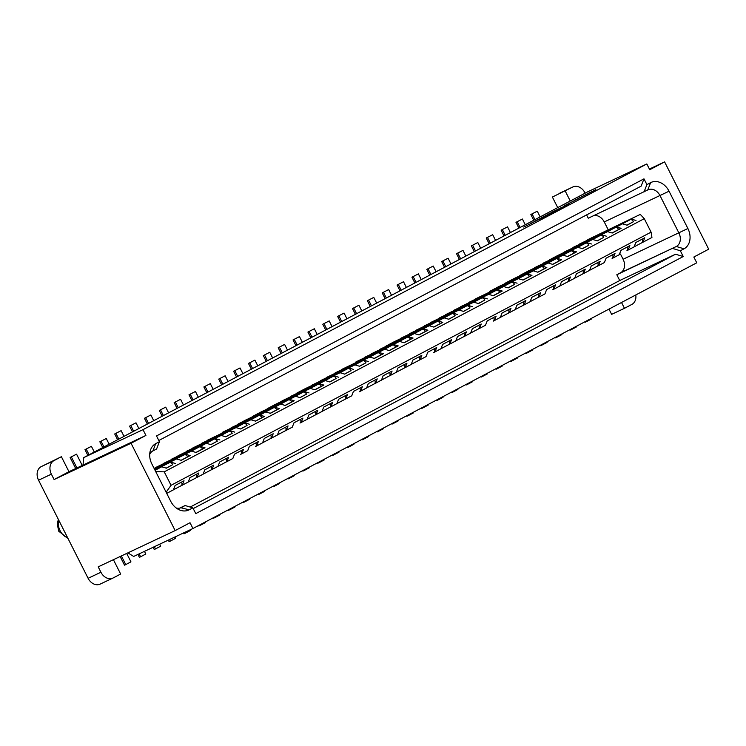 <?xml version="1.0" encoding="UTF-8"?>
<svg xmlns="http://www.w3.org/2000/svg" width="746" height="746" viewBox="0 0 746 746"><rect width="100%" height="100%" fill="white"/><g stroke="black" fill="none" stroke-linecap="round" stroke-linejoin="round"><path stroke-width="1.12" d="M579.26 244.166L621.996 223.996A3.236 2.024 62.2 0 1 622.201 223.921M607.58 231.642L558.073 255.319L607.58 231.642L612.214 233.032L621.129 228.332L616.504 226.943L572.928 247.485L622.444 223.809L627.078 225.199L633.457 221.693A3.236 2.024 62.2 0 0 630.174 219.688L579.25 244.147M612.065 232.994L618.602 229.544A3.236 2.024 62.2 0 0 615.31 227.521L564.386 251.989L607.141 231.838A3.236 2.024 62.2 0 1 607.347 231.754M592.725 239.485L543.209 263.161L592.725 239.485L597.35 240.874L603.728 237.368A3.236 2.024 62.2 0 0 600.446 235.363L557.7 255.514L549.522 259.832L592.277 239.671A3.236 2.024 62.2 0 1 592.483 239.597M577.861 247.318L528.345 270.994L577.861 247.318L582.486 248.707L588.864 245.201A3.236 2.024 62.2 0 0 585.591 243.196L534.658 267.665L577.413 247.513A3.236 2.024 62.2 0 1 577.618 247.439M567.482 256.503L574.019 253.062A3.236 2.024 62.2 0 0 570.727 251.038L527.972 271.19L519.803 275.507L562.549 255.346A3.236 2.024 62.2 0 1 562.754 255.272M552.618 264.345L559.155 260.895A3.236 2.024 62.2 0 0 555.863 258.881L513.108 279.032L504.939 283.34L547.685 263.189A3.236 2.024 62.2 0 1 547.9 263.114M537.763 272.178L544.291 268.737A3.236 2.024 62.2 0 0 540.999 266.714L498.253 286.865L490.075 291.182L532.831 271.022A3.236 2.024 62.2 0 1 533.036 270.947M475.221 299.034L517.966 278.864A3.236 2.024 62.2 0 1 518.172 278.79M522.899 280.02L529.427 276.57A3.236 2.024 62.2 0 0 526.144 274.556L475.211 299.015M460.366 306.876L503.102 286.697A3.236 2.024 62.2 0 1 503.308 286.623M488.686 294.353L439.18 318.038L488.686 294.353L493.32 295.733L502.235 291.033L497.61 289.644L454.034 310.187L503.55 286.511L508.185 287.9L514.563 284.394A3.236 2.024 62.2 0 0 511.28 282.389L460.357 306.858M445.502 314.709L488.238 294.539A3.236 2.024 62.2 0 1 488.443 294.465M493.171 295.696L499.708 292.245A3.236 2.024 62.2 0 0 496.416 290.231L445.493 314.691M473.831 302.186L424.325 325.881L473.831 302.186L478.456 303.575L484.835 300.069A3.236 2.024 62.2 0 0 481.552 298.064L430.629 322.533L473.384 302.372A3.236 2.024 62.2 0 1 473.589 302.298M458.967 310.028L409.461 333.714L458.967 310.028L463.592 311.418L469.971 307.911A3.236 2.024 62.2 0 0 466.688 305.907L415.764 330.366L458.52 310.215A3.236 2.024 62.2 0 1 458.725 310.14M394.597 341.556L444.103 317.861L448.738 319.251L455.116 315.745A3.236 2.024 62.2 0 0 451.834 313.74L400.91 338.208L443.656 318.057A3.236 2.024 62.2 0 1 443.861 317.973M433.724 327.046L440.261 323.605A3.236 2.024 62.2 0 0 436.97 321.582L394.214 341.733L386.046 346.041L428.791 325.89A3.236 2.024 62.2 0 1 428.997 325.815M418.86 334.879L425.397 331.438A3.236 2.024 62.2 0 0 422.105 329.415L371.182 353.884L413.937 333.732A3.236 2.024 62.2 0 1 414.142 333.649M404.006 342.722L410.533 339.281A3.236 2.024 62.2 0 0 407.241 337.257L356.318 361.717L399.073 341.565A3.236 2.024 62.2 0 1 399.278 341.491M341.463 369.578L384.209 349.408A3.236 2.024 62.2 0 1 384.414 349.333M389.142 350.564L395.669 347.114A3.236 2.024 62.2 0 0 392.387 345.09L341.454 369.559M326.608 377.411L369.345 357.241A3.236 2.024 62.2 0 1 369.55 357.166M374.278 358.397L380.814 354.956A3.236 2.024 62.2 0 0 377.523 352.933L326.599 377.401M311.744 385.253L354.49 365.083A3.236 2.024 62.2 0 1 354.695 365.008M354.928 364.887L305.431 388.582L354.928 364.887L359.563 366.277L365.941 362.77A3.236 2.024 62.2 0 0 362.659 360.766L311.735 385.234M340.073 372.73L290.567 396.424L340.073 372.73L344.699 374.119L351.077 370.613A3.236 2.024 62.2 0 0 347.795 368.608L305.049 388.759L296.871 393.077L339.626 372.916A3.236 2.024 62.2 0 1 339.831 372.841M282.016 400.928L324.762 380.758A3.236 2.024 62.2 0 1 324.967 380.684M310.345 388.405L260.83 412.081L310.345 388.405L314.98 389.794L323.895 385.095L319.26 383.705L275.694 404.239L325.209 380.563L329.835 381.952L336.213 378.446A3.236 2.024 62.2 0 0 332.94 376.45L282.007 400.91M314.831 389.748L321.367 386.307A3.236 2.024 62.2 0 0 318.076 384.283L275.321 404.435L267.152 408.752L309.898 388.591A3.236 2.024 62.2 0 1 310.103 388.517M245.975 419.933L295.481 396.247L300.116 397.627L306.494 394.13A3.236 2.024 62.2 0 0 303.212 392.126L260.457 412.277L252.288 416.585L295.034 396.434A3.236 2.024 62.2 0 1 295.248 396.359M285.112 405.423L291.639 401.982A3.236 2.024 62.2 0 0 288.348 399.959L245.602 420.11L237.424 424.427L280.179 404.267A3.236 2.024 62.2 0 1 280.384 404.192M222.569 432.279L265.315 412.109A3.236 2.024 62.2 0 1 265.52 412.034M270.248 413.265L276.775 409.815A3.236 2.024 62.2 0 0 273.484 407.801L222.56 432.26M207.714 440.121L250.451 419.942A3.236 2.024 62.2 0 1 250.656 419.867M255.384 421.098L261.911 417.657A3.236 2.024 62.2 0 0 258.629 415.634L207.705 440.103M192.85 447.954L235.587 427.784A3.236 2.024 62.2 0 1 235.792 427.71M236.034 427.598L186.519 451.274L236.034 427.598L240.669 428.987L247.047 425.481A3.236 2.024 62.2 0 0 243.765 423.476L192.841 447.936M177.986 455.797L220.732 435.627A3.236 2.024 62.2 0 1 220.937 435.543M221.18 435.431L171.673 459.126L221.18 435.431L225.805 436.82L232.183 433.314A3.236 2.024 62.2 0 0 228.901 431.309L177.977 455.778M163.122 463.63L205.868 443.46A3.236 2.024 62.2 0 1 206.073 443.385M154.366 468.926L191.452 451.106L196.086 452.496L205.001 447.796L200.366 446.406L156.8 466.949L206.316 443.273L210.941 444.663L217.319 441.156A3.236 2.024 62.2 0 0 214.037 439.152L163.113 463.611M205.001 447.796L202.455 448.989A3.236 2.024 62.2 0 0 199.182 446.985L154.086 468.376M250.898 419.756L201.392 443.45L250.898 419.756L255.533 421.145L264.448 416.445L259.813 415.056L265.762 411.923L270.388 413.312L279.312 408.603L274.677 407.213L280.627 404.08L285.252 405.47L294.166 400.77L289.541 399.38L295.481 396.247M265.762 411.923L222.196 432.456L259.813 415.056M280.627 404.08L231.12 427.775M369.792 357.054L320.286 380.749L369.792 357.054L374.427 358.444L383.341 353.735L378.707 352.354L384.656 349.212L389.291 350.601L398.205 345.902L393.571 344.512L399.52 341.379L404.145 342.768L413.07 338.059L408.435 336.67L414.375 333.537L419.01 334.926L427.924 330.226L423.299 328.837L429.239 325.704L433.874 327.093L442.788 322.384L438.163 320.994L444.103 317.861M384.656 349.212L335.14 372.888L378.707 352.354M399.52 341.379L355.945 361.922L393.571 344.512M414.375 333.537L364.878 357.231M429.239 325.704L379.733 349.389M518.414 278.678L468.908 302.363L518.414 278.678L523.039 280.058L531.963 275.358L527.329 273.969L533.278 270.835L537.903 272.225L546.818 267.525L542.193 266.135L548.133 262.993L552.767 264.382L561.682 259.683L557.057 258.293L562.997 255.16L567.631 256.549L576.546 251.85L571.912 250.46M533.278 270.835L489.702 291.378L527.329 273.969M548.133 262.993L498.626 286.688M562.997 255.16L513.49 278.855M640.282 214.4L587.801 239.662L640.282 214.4L644.283 218.671L164.241 471.845L171.048 485.301L651.081 232.137L644.283 218.671M190.193 507.056L619.73 280.524L616.821 274.752L676.314 246.497A10.78 8.402 64.8 0 0 678.888 232.957L660.042 195.648A10.78 8.402 64.8 0 0 648.022 189.82A10.78 8.402 64.8 0 0 647.761 189.95L588.258 218.214L586.589 214.904M616.821 274.752L620.532 272.794A10.78 8.402 64.8 0 0 623.106 259.254L620.467 254.032M608.111 229.563L604.26 221.944A10.78 8.402 64.8 0 0 593.76 215.622M642.017 242.655L643.024 242.18L644.74 237.797L635.816 242.506L634.1 246.889L628.16 250.022L629.876 245.639L620.961 250.339L619.245 254.722L613.296 257.855L615.012 253.481L606.097 258.181L604.381 262.564L598.432 265.697L600.148 261.314L591.233 266.014L589.517 270.397L583.577 273.53L585.293 269.157L576.369 273.857L574.653 278.239L568.713 281.373L570.429 276.99L561.514 281.69L559.789 286.072L553.849 289.206L555.565 284.832L546.65 289.532L544.934 293.915L538.985 297.048L540.701 292.665L531.786 297.374L530.07 301.748L524.121 304.89L525.846 300.507L516.922 305.207L515.206 309.59L509.266 312.723L510.982 308.34L502.058 313.05L500.342 317.423L494.402 320.566L496.118 316.183L487.203 320.883L485.487 325.265L479.538 328.399L481.254 324.016L472.339 328.725L470.623 333.098L464.674 336.241L466.39 331.858L457.475 336.558L455.759 340.941L449.819 344.074L451.535 339.691L442.611 344.4L440.895 348.783L434.955 351.916L436.671 347.533L427.756 352.233L426.041 356.616L420.091 359.749L421.807 355.376L412.892 360.076L411.177 364.458L405.227 367.591L406.943 363.209L398.028 367.909L396.312 372.291L390.372 375.425L392.088 371.051L383.164 375.751L381.448 380.134L375.508 383.267L377.224 378.884L368.31 383.584L366.594 387.967L360.644 391.1L362.36 386.726L353.445 391.426L351.73 395.809L345.78 398.942L347.496 394.559L338.581 399.259L336.866 403.642L330.926 406.784L332.641 402.402L323.717 407.102L322.002 411.484L316.062 414.617L317.777 410.235L308.863 414.944L307.138 419.317L301.197 422.46L302.913 418.077L293.999 422.777L292.283 427.16L286.333 430.293L288.049 425.91L279.135 430.619L277.419 434.993L271.469 438.135L273.185 433.752L264.27 438.452L262.555 442.835L256.615 445.968L258.33 441.585L249.406 446.295L247.691 450.668L241.751 453.81L243.466 449.428L234.552 454.127L232.836 458.51L226.887 461.643L228.602 457.261L219.688 461.97L217.972 466.353L212.023 469.486L213.738 465.103L204.824 469.803L203.108 474.186L197.168 477.319L198.884 472.945L189.96 477.645L188.244 482.028L182.304 485.161L184.02 480.778L175.105 485.478L173.389 489.861L166.722 493.376M359.647 391.575L360.644 391.1M374.501 383.733L375.508 383.267M329.918 407.251L330.926 406.784M344.783 399.418L345.78 398.942M419.093 360.225L420.091 359.749M433.958 352.382L434.955 351.916M389.365 375.9L390.372 375.425M404.229 368.058L405.227 367.591M240.753 454.277L241.751 453.81M255.608 446.444L256.615 445.968M211.025 469.952L212.023 469.486M225.889 462.119L226.887 461.643M300.2 422.926L301.197 422.46M315.054 415.093L316.062 414.617M270.472 438.601L271.469 438.135M285.336 430.768L286.333 430.293M597.434 266.163L598.432 265.697M612.298 258.33L613.296 257.855M567.706 281.848L568.713 281.373M582.57 274.006L583.577 273.53M627.153 250.488L628.16 250.022M651.081 232.137L651.939 237.48L643.024 242.18M478.54 328.874L479.538 328.399M493.404 321.032L494.402 320.566M448.812 344.549L449.819 344.074M463.676 336.707L464.674 336.241M537.987 297.523L538.985 297.048M552.851 289.681L553.849 289.206M508.259 313.199L509.266 312.723M523.123 305.356L524.121 304.89M196.161 477.794L197.168 477.319M319.26 383.705L325.209 380.563M364.869 357.213L408.435 336.67M154.236 468.656L191.452 451.106M200.366 446.406L206.316 443.273M231.111 427.756L274.677 407.213M245.975 419.914L289.541 399.38M498.626 286.669L542.193 266.135M513.481 278.836L557.057 258.293M616.504 226.943L622.444 223.809M379.723 349.38L423.299 328.837M394.587 341.537L438.163 320.994M497.61 289.644L503.55 286.511M181.306 485.627L182.304 485.161M154.375 468.945L184.318 454.827L154.562 469.309L176.588 458.949L181.222 460.338L190.137 455.629L185.502 454.239M169.454 462.66L154.898 469.98L161.723 466.782L166.358 468.171L172.736 464.665A3.236 2.024 62.2 0 0 169.454 462.66L154.711 469.616L176.588 458.949M100.393 583.987A10.78 8.402 -115.2 0 1 100.132 584.118A10.78 8.402 -115.2 0 1 88.103 578.29L100.924 572.238A10.78 8.402 64.8 0 0 112.954 578.066A10.78 8.402 64.8 0 0 113.215 577.936L120.647 574.019L113.411 559.687M51.381 474.158L54.104 479.547L68.968 471.705L61.386 456.711L53.954 460.627A10.78 8.402 64.8 0 0 51.381 474.158L38.559 480.21L88.103 578.29M38.559 480.21A10.78 8.402 -115.2 0 1 41.133 466.67L53.954 460.627M61.386 456.711L41.133 466.67M585.125 193.177L584.92 192.776A10.78 8.402 64.8 0 0 572.9 186.948A10.78 8.402 64.8 0 0 572.639 187.078L552.376 197.047L557.728 207.63M572.639 187.078L552.376 197.047M83.766 457.587L83.011 465.084L145.918 435.431L142.999 429.659L83.766 457.587L587.578 191.881L646.819 163.952L649.738 169.724L664.593 161.882L649.393 169.053M142.999 429.659L646.819 163.952M565.207 191.004L570.261 201.01M127.883 552.87L133.693 556.441L192.934 528.513L190.025 522.741L175.161 530.583L98.211 566.857L100.924 572.238M664.593 161.882L708.7 249.192L693.836 257.034L696.755 262.806L192.934 528.513M621.521 302.484L624.467 308.312L631.899 304.396A10.78 8.402 64.8 0 0 635.779 294.959M624.467 308.312L611.636 314.355L608.978 309.096M155.065 470.297L161.723 466.782M54.104 479.547L131.054 443.264L175.161 530.583M131.054 443.264L145.918 435.431M644.04 191.909L646.903 184.607L650.615 182.649A16.16 12.598 -115.2 0 1 669.05 191.2L687.896 228.509A16.16 12.598 -115.2 0 1 684.035 248.81L680.324 250.768L672.603 248.455M619.73 280.524L675.522 254.218L683.233 256.54L680.324 250.768M683.233 256.54L195.769 513.621L192.85 507.849L189.139 509.816A16.16 12.598 -115.2 0 1 178.462 509.425A16.16 12.598 -115.2 0 1 170.703 501.265L151.858 463.956A16.16 12.598 -115.2 0 1 150.03 451.759A16.16 12.598 -115.2 0 1 155.718 443.656L159.43 441.697L156.576 448.999L152.855 450.957A10.78 8.402 64.8 0 0 149.704 454.398M646.903 184.607L643.985 178.844L156.52 435.925L159.43 441.697M559.808 193.13A10.78 8.402 -115.2 0 1 560.069 193A10.78 8.402 -115.2 0 1 560.339 192.878M643.985 178.844L641.131 186.146L158.833 440.504M193.223 508.576L675.522 254.218M179.637 508.129L185.139 505.536L192.85 507.849M176.224 507.989A10.78 8.402 64.8 0 0 181.157 507.625A10.78 8.402 64.8 0 0 181.418 507.494L185.139 505.536M68.968 471.705L83.011 465.084M338.759 377.252L334.124 375.863M309.03 392.928L304.405 391.538M249.584 424.278L244.958 422.889M234.72 432.12L230.094 430.731M219.865 439.954L215.23 438.564M175.273 463.471L170.648 462.082M164.241 471.845L155.709 471.575M635.993 220.49L631.358 219.1M606.274 236.165L601.64 234.785M591.41 244.007L586.776 242.618M517.099 283.2L512.465 281.811M487.371 298.876L482.746 297.486M472.516 306.709L467.882 305.319M457.652 314.551L453.018 313.161M368.477 361.577L363.852 360.187M353.613 369.419L348.988 368.03M171.048 485.301L166.134 492.22M172.746 464.683L166.209 468.134M161.947 466.847A3.236 2.024 62.2 0 1 162.852 467.127M76.549 454.165L70.124 457.485L76.549 454.165L82.246 465.448M71.346 456.906L76.922 467.956M70.124 457.485L75.7 468.535M173.52 489.516A3.236 2.024 -117.8 0 0 173.753 488.919M181.166 485.721L173.408 489.805L181.11 485.739A3.236 2.024 -117.8 0 0 181.166 485.721A3.236 2.024 -117.8 0 0 181.539 482.093M120.143 556.516L124.526 565.179L125.748 564.601L121.365 555.938M125.748 564.601L130.951 561.859L126.689 553.429M499.699 292.236L502.235 291.033M484.844 300.088L478.307 303.529M529.418 276.552L531.963 275.358M514.563 284.413L508.035 287.853M440.252 323.587L442.788 322.384M425.388 331.42L427.924 330.226M469.98 307.921L463.452 311.371M455.116 315.763L448.588 319.204M618.593 229.526L621.129 228.332M603.738 237.387L597.21 240.827M633.466 221.711L626.929 225.152M559.146 260.876L561.682 259.683M544.282 268.719L546.818 267.525M588.874 245.22L582.346 248.67M574.01 253.043L576.546 251.85M261.911 417.639L264.448 416.445M247.057 425.49L240.52 428.941M291.63 401.963L294.166 400.77M276.766 409.806L279.312 408.603M202.464 449.008L195.937 452.449M184.318 454.827A3.236 2.024 62.2 0 1 187.61 456.85L190.137 455.629M187.61 456.85L181.073 460.291M232.192 433.333L225.656 436.774M217.328 441.175L210.801 444.616M380.805 354.937L383.341 353.735M365.95 362.789L359.413 366.239M410.524 339.262L413.07 338.059M395.66 347.095L398.205 345.902M321.358 386.288L323.895 385.095M306.503 394.14L299.967 397.59M351.086 370.631L344.559 374.072M336.222 378.464L329.695 381.915M188.384 481.674A3.236 2.024 -117.8 0 0 188.617 481.077M196.021 477.878L188.272 481.972L195.974 477.906A3.236 2.024 -117.8 0 0 196.021 477.878A3.236 2.024 -117.8 0 0 196.394 474.251M137.926 554.446L139.39 557.337L140.612 556.768L139.148 553.868M140.612 556.768L145.806 554.017L144.463 551.359M203.248 473.841A3.236 2.024 -117.8 0 0 203.481 473.244M210.885 470.036L203.126 474.13L210.838 470.064A3.236 2.024 -117.8 0 0 210.885 470.036A3.236 2.024 -117.8 0 0 211.258 466.409M153.126 547.275L154.245 549.504L155.466 548.925L154.347 546.706M155.466 548.925L160.67 546.184L159.663 544.198M218.112 465.998A3.236 2.024 -117.8 0 0 218.345 465.401M225.749 462.203L217.991 466.297L225.702 462.231A3.236 2.024 -117.8 0 0 225.749 462.203A3.236 2.024 -117.8 0 0 226.122 458.576M168.326 540.113L169.109 541.661L170.33 541.092L169.547 539.535M170.33 541.092L175.534 538.342L174.872 537.027M232.966 458.165A3.236 2.024 -117.8 0 0 233.2 457.568M240.613 454.361L240.557 454.389A3.236 2.024 -117.8 0 0 240.613 454.361A3.236 2.024 -117.8 0 0 240.986 450.733M183.525 532.942L183.973 533.828L185.195 533.25L184.747 532.374M185.195 533.25L190.398 530.509L190.071 529.865M247.831 450.323A3.236 2.024 -117.8 0 0 248.064 449.726M255.477 446.528L255.421 446.556A3.236 2.024 -117.8 0 0 255.477 446.528A3.236 2.024 -117.8 0 0 255.841 442.9M198.595 525.52L198.837 525.986L200.059 525.408L199.797 524.895M200.059 525.408L205.253 522.666L204.991 522.153M262.695 442.49A3.236 2.024 -117.8 0 0 262.928 441.884M270.332 438.685L262.583 442.779L270.285 438.713A3.236 2.024 -117.8 0 0 270.332 438.685A3.236 2.024 -117.8 0 0 270.705 435.058M213.459 517.687L213.692 518.153L214.913 517.575L214.652 517.053M214.913 517.575L220.117 514.833L219.856 514.311M277.559 434.648A3.236 2.024 -117.8 0 0 277.792 434.051M285.196 430.852L277.437 434.937L285.149 430.871A3.236 2.024 -117.8 0 0 285.196 430.852A3.236 2.024 -117.8 0 0 285.569 427.225M228.323 509.844L228.556 510.311L229.777 509.732L229.516 509.22M229.777 509.732L234.981 506.991L234.72 506.478M292.413 426.805A3.236 2.024 -117.8 0 0 292.646 426.208M300.06 423.01L300.004 423.038A3.236 2.024 -117.8 0 0 300.06 423.01A3.236 2.024 -117.8 0 0 300.433 419.383M243.187 502.011L243.42 502.478L244.641 501.899L244.38 501.377M244.641 501.899L249.845 499.158L249.584 498.636M307.277 418.972A3.236 2.024 -117.8 0 0 307.511 418.375M314.924 415.177L307.165 419.261L314.868 415.196A3.236 2.024 -117.8 0 0 314.924 415.177A3.236 2.024 -117.8 0 0 315.288 411.55M258.051 494.169L258.284 494.635L259.505 494.057L259.244 493.544M259.505 494.057L264.709 491.316L264.438 490.803M322.141 411.13A3.236 2.024 -117.8 0 0 322.375 410.533M329.779 407.335L322.03 411.428L329.732 407.363A3.236 2.024 -117.8 0 0 329.779 407.335A3.236 2.024 -117.8 0 0 330.152 403.707M272.905 486.336L273.148 486.802L274.36 486.224L274.099 485.702M274.36 486.224L279.564 483.483L279.302 482.96M337.005 403.297A3.236 2.024 -117.8 0 0 337.239 402.7M344.643 399.502L336.884 403.586L344.596 399.52A3.236 2.024 -117.8 0 0 344.643 399.502A3.236 2.024 -117.8 0 0 345.016 395.874M287.769 478.494L288.003 478.96L289.224 478.382L288.963 477.869M289.224 478.382L294.428 475.64L294.166 475.118M351.86 395.455A3.236 2.024 -117.8 0 0 352.103 394.858M359.507 391.659L359.451 391.687A3.236 2.024 -117.8 0 0 359.507 391.659A3.236 2.024 -117.8 0 0 359.88 388.032M302.634 470.661L302.867 471.118L304.088 470.549L303.827 470.027M304.088 470.549L309.292 467.807L309.03 467.285M366.724 387.622A3.236 2.024 -117.8 0 0 366.957 387.025M374.371 383.826L366.612 387.911L374.315 383.845A3.236 2.024 -117.8 0 0 374.371 383.826A3.236 2.024 -117.8 0 0 374.734 380.199M317.498 462.818L317.731 463.285L318.952 462.707L318.691 462.194M318.952 462.707L324.156 459.965L323.885 459.443M381.588 379.779A3.236 2.024 -117.8 0 0 381.821 379.182M389.225 375.984L381.476 380.078L389.179 376.012A3.236 2.024 -117.8 0 0 389.225 375.984A3.236 2.024 -117.8 0 0 389.599 372.357M332.352 454.985L332.595 455.442L333.816 454.874L333.546 454.351M333.816 454.874L339.01 452.123L338.749 451.61M396.452 371.946A3.236 2.024 -117.8 0 0 396.685 371.349M404.09 368.142L396.331 372.235L404.043 368.17A3.236 2.024 -117.8 0 0 404.09 368.142A3.236 2.024 -117.8 0 0 404.463 364.524M347.216 447.143L347.45 447.609L348.671 447.031L348.41 446.509M348.671 447.031L353.874 444.29L353.613 443.767M411.316 364.104A3.236 2.024 -117.8 0 0 411.55 363.507M411.195 364.393L418.907 360.337A3.236 2.024 -117.8 0 0 418.954 360.309A3.236 2.024 -117.8 0 0 419.327 356.681M362.08 439.301L362.314 439.767L363.535 439.198L363.274 438.676M363.535 439.198L368.738 436.447L368.477 435.934M426.171 356.271A3.236 2.024 -117.8 0 0 426.404 355.674M433.818 352.466L433.762 352.494A3.236 2.024 -117.8 0 0 433.818 352.466A3.236 2.024 -117.8 0 0 434.191 348.839M376.944 431.468L377.178 431.934L378.399 431.356L378.138 430.834M378.399 431.356L383.603 428.614L383.341 428.092M441.035 348.429A3.236 2.024 -117.8 0 0 441.268 347.832M448.672 344.633L440.923 348.727L448.626 344.661A3.236 2.024 -117.8 0 0 448.672 344.633A3.236 2.024 -117.8 0 0 449.045 341.006M391.799 423.625L392.042 424.092L393.263 423.523L393.002 423.001M393.263 423.523L398.457 420.772L398.196 420.259M455.899 340.596A3.236 2.024 -117.8 0 0 456.132 339.99M455.787 340.885L463.49 336.819A3.236 2.024 -117.8 0 0 463.536 336.791A3.236 2.024 -117.8 0 0 463.909 333.164M406.663 415.792L406.896 416.259L408.118 415.681L407.857 415.158M408.118 415.681L413.321 412.939L413.06 412.417M470.763 332.753A3.236 2.024 -117.8 0 0 470.996 332.156M478.4 328.958L470.642 333.042L478.354 328.986A3.236 2.024 -117.8 0 0 478.4 328.958A3.236 2.024 -117.8 0 0 478.773 325.331M421.527 407.95L421.76 408.416L422.982 407.838L422.721 407.325M422.982 407.838L428.185 405.097L427.924 404.584M485.618 324.92A3.236 2.024 -117.8 0 0 485.851 324.314M493.265 321.116L493.209 321.144A3.236 2.024 -117.8 0 0 493.265 321.116A3.236 2.024 -117.8 0 0 493.638 317.488M436.391 400.117L436.624 400.583L437.846 400.005L437.585 399.483M437.846 400.005L443.049 397.264L442.788 396.741M500.482 317.078A3.236 2.024 -117.8 0 0 500.715 316.481M508.129 313.283L500.37 317.367L508.073 313.301A3.236 2.024 -117.8 0 0 508.129 313.283A3.236 2.024 -117.8 0 0 508.492 309.655M451.255 392.275L451.489 392.741L452.71 392.163L452.449 391.65M452.71 392.163L457.913 389.421L457.643 388.908M515.346 309.236A3.236 2.024 -117.8 0 0 515.579 308.639M522.983 305.44L515.234 309.534L522.937 305.468A3.236 2.024 -117.8 0 0 522.983 305.44A3.236 2.024 -117.8 0 0 523.356 301.813M466.11 384.442L466.343 384.908L467.565 384.33L467.304 383.808M467.565 384.33L472.768 381.588L472.507 381.066M530.21 301.403A3.236 2.024 -117.8 0 0 530.443 300.806M537.847 297.607L530.089 301.692L537.801 297.626A3.236 2.024 -117.8 0 0 537.847 297.607A3.236 2.024 -117.8 0 0 538.22 293.98M480.974 376.599L481.207 377.066L482.429 376.488L482.168 375.975M482.429 376.488L487.632 373.746L487.371 373.224M545.065 293.56A3.236 2.024 -117.8 0 0 545.307 292.964M552.711 289.765L552.655 289.793A3.236 2.024 -117.8 0 0 552.711 289.765A3.236 2.024 -117.8 0 0 553.084 286.138M495.838 368.766L496.071 369.233L497.293 368.655L497.032 368.132M497.293 368.655L502.496 365.913L502.235 365.391M559.929 285.727A3.236 2.024 -117.8 0 0 560.162 285.131M567.575 281.932L559.817 286.016L567.519 281.951A3.236 2.024 -117.8 0 0 567.575 281.932A3.236 2.024 -117.8 0 0 567.939 278.305M510.702 360.924L510.935 361.39L512.157 360.812L511.896 360.299M512.157 360.812L517.36 358.071L517.09 357.548M574.793 277.885A3.236 2.024 -117.8 0 0 575.026 277.288M582.43 274.09L574.681 278.183L582.384 274.118A3.236 2.024 -117.8 0 0 582.43 274.09A3.236 2.024 -117.8 0 0 582.803 270.462M525.557 353.091L525.799 353.548L527.021 352.979L526.751 352.457M527.021 352.979L532.215 350.238L531.954 349.715M589.657 270.052A3.236 2.024 -117.8 0 0 589.89 269.455M597.294 266.257L589.536 270.341L597.248 266.275A3.236 2.024 -117.8 0 0 597.294 266.257A3.236 2.024 -117.8 0 0 597.667 262.629M540.421 345.249L540.654 345.715L541.876 345.137L541.615 344.624M541.876 345.137L547.079 342.395L546.818 341.873M604.512 262.21A3.236 2.024 -117.8 0 0 604.754 261.613M612.158 258.414L612.102 258.442A3.236 2.024 -117.8 0 0 612.158 258.414A3.236 2.024 -117.8 0 0 612.531 254.787M555.285 337.416L555.518 337.873L556.74 337.304L556.479 336.782M556.74 337.304L561.943 334.553L561.682 334.04M619.376 254.377A3.236 2.024 -117.8 0 0 619.609 253.78M627.022 250.572L626.966 250.6A3.236 2.024 -117.8 0 0 627.022 250.572A3.236 2.024 -117.8 0 0 627.395 246.945M570.149 329.573L570.382 330.04L571.604 329.462L571.343 328.939M571.604 329.462L576.807 326.72L576.546 326.198M634.24 246.534A3.236 2.024 -117.8 0 0 634.473 245.938M641.877 242.739L634.128 246.833L641.83 242.767A3.236 2.024 -117.8 0 0 641.877 242.739A3.236 2.024 -117.8 0 0 642.25 239.112M585.004 321.731L585.246 322.197L586.468 321.629L586.197 321.106M586.468 321.629L591.662 318.878L591.401 318.365M176.811 459.014A3.236 2.024 62.2 0 1 177.716 459.284M91.413 446.322L84.988 449.642L91.413 446.322L94.294 452.039M86.21 449.064L89.091 454.78M84.988 449.642L87.897 455.405M154.226 468.637L191.004 451.302A3.236 2.024 62.2 0 1 191.209 451.218M191.666 451.171A3.236 2.024 62.2 0 1 192.58 451.442M106.268 438.489L99.843 441.809L106.268 438.489L109.158 444.196M101.064 441.231L103.955 446.938M99.843 441.809L102.761 447.572M206.53 443.338A3.236 2.024 62.2 0 1 207.435 443.609M121.132 430.647L114.707 433.967L121.132 430.647L124.013 436.363M115.928 433.389L118.819 439.105M114.707 433.967L117.616 439.73M221.394 435.496A3.236 2.024 62.2 0 1 222.299 435.767M135.996 422.814L129.571 426.134L135.996 422.814L138.877 428.521M130.792 425.556L133.674 431.263M129.571 426.134L132.48 431.897M236.258 427.663A3.236 2.024 62.2 0 1 237.163 427.934M150.86 414.972L144.435 418.292L150.86 414.972L153.741 420.679M145.656 417.713L148.538 423.43M144.435 418.292L147.344 424.054M251.113 419.821A3.236 2.024 62.2 0 1 252.027 420.091M165.715 407.139L159.299 410.459L165.715 407.139L168.605 412.846M160.521 409.88L163.402 415.587M159.299 410.459L162.208 416.221M265.977 411.988A3.236 2.024 62.2 0 1 266.891 412.258M180.579 399.296L174.154 402.616L180.579 399.296L183.46 405.003M175.375 402.038L178.266 407.754M174.154 402.616L177.072 408.379M280.841 404.145A3.236 2.024 62.2 0 1 281.746 404.416M195.443 391.464L189.018 394.774L195.443 391.464L198.324 397.17M190.239 394.205L193.121 399.912M189.018 394.774L191.927 400.546M295.705 396.312A3.236 2.024 62.2 0 1 296.61 396.583M210.307 383.621L203.882 386.941L210.307 383.621L213.188 389.328M205.103 386.363L207.985 392.079M203.882 386.941L206.791 392.704M310.56 388.47A3.236 2.024 62.2 0 1 311.474 388.741M225.161 375.779L218.746 379.099L225.161 375.779L228.052 381.495M219.967 378.53L222.849 384.237M218.746 379.099L221.655 384.871M325.424 380.628A3.236 2.024 62.2 0 1 326.338 380.908M240.025 367.946L233.601 371.266L240.025 367.946L242.907 373.653M234.822 370.687L237.713 376.394M233.601 371.266L236.519 377.028M340.288 372.795A3.236 2.024 62.2 0 1 341.192 373.065M254.89 360.104L248.465 363.423L254.89 360.104L257.771 365.82M249.686 362.854L252.568 368.561M248.465 363.423L251.374 369.186M355.152 364.953A3.236 2.024 62.2 0 1 356.056 365.232M269.754 352.271L263.329 355.59L269.754 352.271L272.635 357.977M264.55 355.012L267.432 360.719M263.329 355.59L266.238 361.353M370.007 357.12A3.236 2.024 62.2 0 1 370.921 357.39M284.608 344.428L278.193 347.748L284.608 344.428L287.499 350.144M279.414 347.17L282.296 352.886M278.193 347.748L281.102 353.511M384.871 349.277A3.236 2.024 62.2 0 1 385.785 349.557M299.472 336.595L293.047 339.915L299.472 336.595L302.363 342.302M294.269 339.337L297.16 345.044M293.047 339.915L295.966 345.678M399.735 341.444A3.236 2.024 62.2 0 1 400.639 341.715M314.336 328.753L307.911 332.073L314.336 328.753L317.218 334.469M309.133 331.494L312.024 337.211M307.911 332.073L310.821 337.835M414.599 333.602A3.236 2.024 62.2 0 1 415.503 333.872M329.2 320.92L322.776 324.24L329.2 320.92L332.082 326.627M323.997 323.661L326.879 329.368M322.776 324.24L325.685 330.002M429.463 325.769A3.236 2.024 62.2 0 1 430.367 326.039M344.065 313.078L337.64 316.397L344.065 313.078L346.946 318.794M338.861 315.819L341.743 321.535M337.64 316.397L340.549 322.16M444.318 317.927A3.236 2.024 62.2 0 1 445.231 318.197M358.919 305.245L352.494 308.564L358.919 305.245L361.81 310.951M353.716 307.986L356.607 313.693M352.494 308.564L355.413 314.327M459.182 310.094A3.236 2.024 62.2 0 1 460.086 310.364M373.783 297.402L367.358 300.722L373.783 297.402L376.665 303.109M368.58 300.144L371.471 305.86M367.358 300.722L370.277 306.485M474.046 302.251A3.236 2.024 62.2 0 1 474.95 302.522M388.647 289.569L382.222 292.889L388.647 289.569L391.529 295.276M383.444 292.311L386.325 298.018M382.222 292.889L385.132 298.652M488.91 294.418A3.236 2.024 62.2 0 1 489.814 294.689M403.511 281.727L397.086 285.047L403.511 281.727L406.393 287.434M398.308 284.468L401.189 290.185M397.086 285.047L399.996 290.809M503.764 286.576A3.236 2.024 62.2 0 1 504.678 286.846M418.366 273.885L411.951 277.204L418.366 273.885L421.257 279.601M413.172 276.635L416.054 282.342M411.951 277.204L414.86 282.976M518.629 278.734A3.236 2.024 62.2 0 1 519.542 279.013M433.23 266.052L426.805 269.371L433.23 266.052L436.112 271.758M428.027 268.793L430.918 274.509M426.805 269.371L429.724 275.134M533.493 270.901A3.236 2.024 62.2 0 1 534.397 271.171M448.094 258.209L441.669 261.529L448.094 258.209L450.976 263.925M442.891 260.96L445.772 266.667M441.669 261.529L444.579 267.301M548.357 263.058A3.236 2.024 62.2 0 1 549.261 263.338M462.958 250.376L456.533 253.696L462.958 250.376L465.84 256.083M457.755 253.118L460.636 258.825M456.533 253.696L459.443 259.459M563.211 255.225A3.236 2.024 62.2 0 1 564.125 255.496M477.813 242.534L471.397 245.854L477.813 242.534L480.704 248.25M472.619 245.285L475.5 250.992M471.397 245.854L474.307 251.616M578.075 247.383A3.236 2.024 62.2 0 1 578.989 247.663M492.677 234.701L486.252 238.021L492.677 234.701L495.568 240.408M487.474 237.442L490.364 243.149M486.252 238.021L489.171 243.783M592.939 239.55A3.236 2.024 62.2 0 1 593.844 239.82M507.541 226.859L501.116 230.178L507.541 226.859L510.423 232.575M502.338 229.6L505.219 235.316M501.116 230.178L504.026 235.941M607.803 231.708A3.236 2.024 62.2 0 1 608.708 231.978M522.405 219.026L515.98 222.345L522.405 219.026L525.287 224.732M517.202 221.767L520.083 227.474M515.98 222.345L518.89 228.108M622.658 223.875A3.236 2.024 62.2 0 1 623.572 224.145M537.26 211.183L530.844 214.503L537.26 211.183L540.151 216.899M532.066 213.925L534.947 219.641M530.844 214.503L533.754 220.266M560.377 208.209L567.734 204.628M567.725 204.609L568.508 204.199M557.178 209.887L563.556 206.782L557.178 209.887M555.779 210.642L562.559 207.295M561.719 207.658L562.549 207.276M559.714 208.787L560.395 208.498M560.386 208.479L563.528 206.782M551.089 213.104L555.369 210.969M553.616 211.892L557.504 209.962M555.593 210.997L559.286 209.057M549.942 213.71L554.865 211.388L549.942 213.71M546.594 215.51L554.875 211.407M553.513 212.069L547.536 215.034L553.513 212.069M553.084 212.293L548.319 214.699M539.181 219.38L547.256 215.398M544.85 216.499L543.442 217.263M543.787 216.955L544.31 216.75M545.746 216.135L544.86 216.517M552.497 211.92L556.777 209.794M555.024 210.717L558.922 208.787M556.992 209.794L557.57 209.551M560.694 207.882L557.56 209.533M548.282 214.149L554.614 210.987M551.714 212.479L552.711 211.864M550.306 213.067L549.606 213.477M552.003 212.265L550.473 213.067M545.997 215.398L548.021 214.354M545 215.883L549.196 213.832M547.368 214.783L549.821 213.505M541.615 217.562L544.058 216.564M542.846 217.086L546.594 215.258M546.585 215.24L547.433 214.783M541.913 217.459L542.715 217.039M535.656 220.797L539.936 218.662M538.192 219.585L542.081 217.655M540.169 218.69L543.853 216.75M531.171 223.203L539.433 219.082L531.143 223.259M538.08 219.762L532.112 222.728L538.08 219.762M531.18 223.222L532.896 222.392M537.707 220.014L539.442 219.1M523.748 227.073L531.842 223.11M529.427 224.192L528.019 224.956M528.355 224.649L528.886 224.443M530.322 223.828L529.436 224.21M563.901 205.999L595.877 189.577M574.588 200.236L576.154 199.564M585.703 194.613L591.233 191.843M587.587 193.913L588.081 193.736L587.587 193.913M568.666 203.546C566.988 204.441 566.867 204.563 568.284 203.9L571.166 202.166M581.507 196.795L577.963 198.52M581.498 196.776L582.3 196.329M572.686 201.513L585.423 194.725M574.56 200.236L575.809 199.723M578.765 198.063L578.01 198.501M58.766 520.214A12.934 10.08 64.8 0 0 60.062 530.667A12.934 10.08 64.8 0 0 67.653 537.801M604.26 221.944L669.05 191.2M623.106 259.254L687.896 228.509M620.532 272.794L676.314 246.497L684.035 248.81M180.886 507.746L189.139 509.816M650.615 182.649L647.761 189.95M155.718 443.656L152.855 450.957M199.182 446.985L191.004 451.302M214.037 439.152L205.868 443.46M228.901 431.309L220.732 435.627M243.765 423.476L235.587 427.784M258.629 415.634L250.451 419.942M273.484 407.801L265.315 412.109M288.348 399.959L280.179 404.267M303.212 392.126L295.034 396.434M318.076 384.283L309.898 388.591M332.94 376.45L324.762 380.758M347.795 368.608L339.626 372.916M362.659 360.766L354.49 365.083M377.523 352.933L369.345 357.241M392.387 345.09L384.209 349.408M407.241 337.257L399.073 341.565M422.105 329.415L413.937 333.732M436.97 321.582L428.791 325.89M451.834 313.74L443.656 318.057M466.688 305.907L458.52 310.215M481.552 298.064L473.384 302.372M496.416 290.231L488.238 294.539M511.28 282.389L503.102 286.697M526.144 274.556L517.966 278.864M540.999 266.714L532.831 271.022M555.863 258.881L547.685 263.189M570.727 251.038L562.549 255.346M585.591 243.196L577.413 247.513M600.446 235.363L592.277 239.671M615.31 227.521L607.141 231.838M630.174 219.688L621.996 223.996M58.365 519.412L57.218 523.878L58.748 531.227L67.989 538.472M112.954 578.066L100.132 584.118M572.9 186.948L560.069 193M418.954 360.309L411.195 364.402M463.536 336.791L455.778 340.885"/></g></svg>
